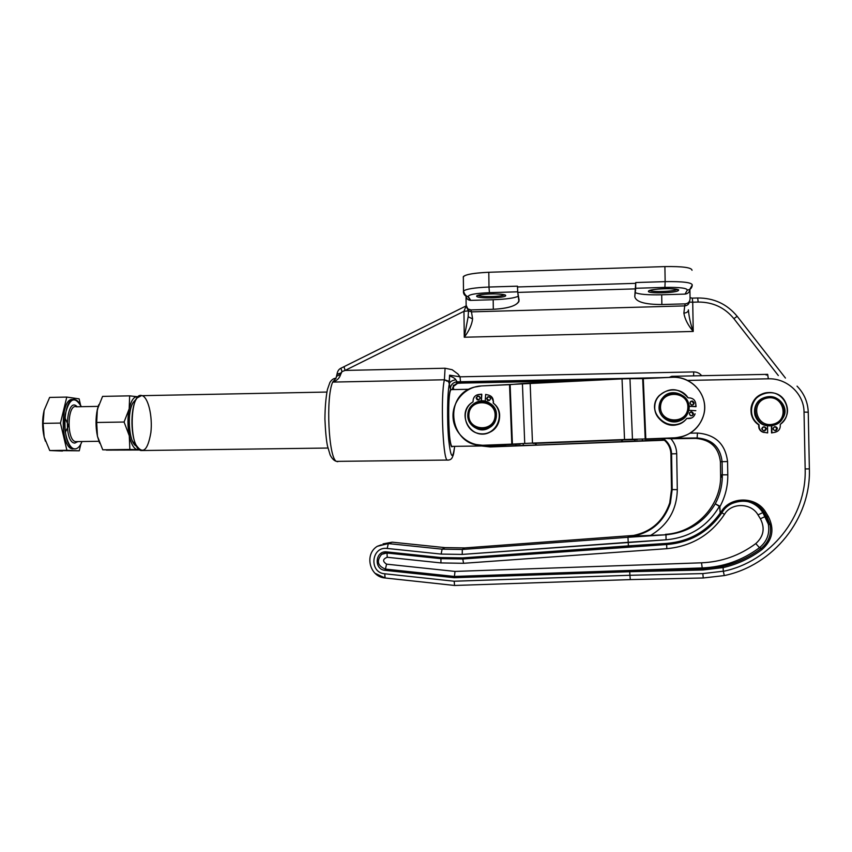 <?xml version="1.0" encoding="UTF-8"?>
<svg xmlns="http://www.w3.org/2000/svg" width="852" height="852" viewBox="0 0 852 852"><rect width="100%" height="100%" fill="white"/><g stroke="black" fill="none" stroke-linecap="round" stroke-linejoin="round"><path stroke-width="1.28" d="M463.339 277.709L463.243 277.55C463.222 274.877 471.742 273.119 488.803 272.267L664.901 266.591C682.708 266.314 691.749 267.549 692.016 270.276C691.749 267.549 682.708 266.314 664.901 266.591L665.146 281.639C682.963 281.373 692.005 282.502 692.261 285.037L689.896 289.147L692.261 285.037C692.005 282.502 682.963 281.373 665.146 281.639L664.901 266.591L488.803 272.267C474.511 272.906 466.023 274.344 463.328 276.58L463.339 277.709M452.455 446.373C448.376 452.902 447.076 385.487 451.368 389.47L450.367 388.853L449.334 383.858C447.353 393.006 446.97 420.931 448.631 439.334C450.729 458.131 452.731 460.474 454.648 446.341C452.731 460.474 450.729 458.131 448.631 439.334C446.97 420.931 447.353 393.006 449.334 383.858L448.322 381.249L449.409 381.377L444.414 379.779L332.695 382.09L336.125 378.086L332.695 382.09C325.613 397.298 328.659 458.855 336.508 461.369C328.659 458.855 325.613 397.298 332.695 382.09L444.414 379.779C440.537 395.115 442.657 457.481 447.076 460.059C442.657 457.481 440.537 395.115 444.414 379.779L446.959 381.121L449.217 381.249L449.6 375.157L449.409 381.377L449.579 376.073C452.87 377.063 454.957 378.309 455.852 379.811L457.162 381.824L666.541 377.564L457.162 381.824L455.852 379.811C454.957 378.309 452.87 377.063 449.579 376.073L449.409 381.377L446.97 381.121M337.467 461.688L336.508 461.369L338.585 461.347L337.467 461.688M448.131 460.155L447.076 460.059L448.131 460.155M453.275 386.563L453.733 389.577L453.275 386.563M449.59 375.178L460.027 376.818L457.897 373.975L452.156 369.715L445.074 368.234L444.414 379.779L445.074 368.234L345.103 370.428L342.014 371.589L340.63 374.497C339.533 378.203 336.891 380.737 332.695 382.09C336.891 380.737 339.533 378.203 340.63 374.497L336.945 376.094L340.63 374.497L340.683 373.155L337.03 374.369M335.901 378.394L332.695 382.09L335.997 378.267L337.041 374.081L340.683 373.155L342.014 371.589L340.896 368.224L342.014 371.589L345.103 370.428L463.957 311.321L464.265 337.232L693.23 331.449C687.926 325.123 684.806 319.01 683.879 313.121L684.71 305.889C687.628 305.548 689.215 303.994 689.47 301.246C689.215 303.994 687.628 305.548 684.71 305.889L471.486 311.864L470.89 309.915L467.865 308.882L466.129 305.272L466.023 296.123C466.438 298.637 467.897 300.053 470.421 300.373L467.897 296.602C465.171 296.23 463.68 294.675 463.403 291.948C463.68 294.675 465.171 296.23 467.897 296.602L468.27 296.602C468.323 294.622 475.373 293.301 489.421 292.662L488.984 287.039L517.462 286.165L517.473 286.964L635.762 283.343L517.473 286.964L517.76 292.406L517.462 286.165L488.984 287.039C474.692 287.635 466.193 288.977 463.499 291.054L463.403 291.948L463.499 291.054C466.193 288.977 474.692 287.635 488.984 287.039L489.421 292.662L517.686 291.821L489.421 292.662C475.373 293.301 468.323 294.622 468.27 296.602L470.783 300.373L493.18 299.723C506.301 299.233 514.714 298.051 518.41 296.155C514.714 298.051 506.301 299.233 493.18 299.723L493.308 309.276L493.18 299.723L470.783 300.373C468.067 300.213 466.491 298.796 466.033 296.123L466.129 305.272C466.449 308.158 468.036 309.702 470.89 309.915L493.308 309.276C507.526 308.584 516.067 305.996 518.921 301.523L517.76 292.406L635.667 288.871L635.741 282.534L634.761 296.624C635.88 301.896 644.911 304.526 661.866 304.526L661.706 294.792C647.765 295.08 638.947 294.345 635.23 292.598C638.947 294.345 647.765 295.08 661.706 294.792L685.051 294.1C687.947 293.748 689.566 292.161 689.896 289.318L690.067 298.828C689.811 301.81 688.203 303.482 685.221 303.866C688.203 303.482 689.811 301.81 690.067 298.828L689.896 289.318C689.566 292.161 687.947 293.748 685.051 294.1L661.706 294.792L661.866 304.526L685.221 303.866L684.71 305.889L685.221 303.866L661.866 304.526C644.911 304.526 635.88 301.896 634.761 296.624L635.667 288.871L517.76 292.406L519.092 300C518.272 305.261 509.677 308.349 493.308 309.276L470.89 309.915L471.486 311.864L684.71 305.889L683.879 313.121C686.808 312.844 688.32 311.757 688.416 309.851C688.32 311.757 686.808 312.844 683.879 313.121C684.806 319.01 687.926 325.123 693.23 331.449C690.493 323.749 688.895 316.55 688.416 309.851C688.895 316.55 690.493 323.749 693.23 331.449L692.729 302.204L689.396 302.109L692.729 302.204L692.25 298.125L692.729 302.204L698.171 302.055L697.671 297.976L698.171 302.055C712.783 302.002 724.69 307.529 733.87 318.637L737.193 316.326L733.87 318.637L778.334 375.562L733.87 318.637C724.69 307.529 712.783 302.002 698.171 302.055L692.729 302.204L693.23 331.449L464.265 337.232L463.957 311.321L466.182 305.868L463.957 311.321L345.103 370.428L344.048 366.722M466.182 305.879L343.963 366.701L345.103 370.428L445.074 368.234L452.156 369.715L457.897 373.975L460.027 376.818L693.709 371.919C696.968 371.941 699.598 373.187 701.622 375.668L701.622 375.668C699.598 373.187 696.968 371.941 693.709 371.919L693.613 375.87L693.709 371.919L460.027 376.818L460.506 381.749L460.027 376.818L449.803 375.2M737.193 316.326L785.448 378.064L737.193 316.326C727.022 304.047 713.891 297.944 697.767 297.976M462.327 383.059L457.588 383.336C454.478 384.284 452.742 386.371 452.359 389.598C452.742 386.371 454.478 384.284 457.588 383.336L459.047 383.144L457.162 381.824L459.047 383.144L584.334 380.588L462.327 383.059M453.221 386.659L452.774 389.598L453.221 386.659M448.322 381.249L449.334 383.858C449.931 381.685 452.103 380.343 455.852 379.811C452.103 380.343 449.931 381.685 449.334 383.858L450.367 388.853C450.57 385.328 452.359 383.049 455.735 382.005L457.162 381.824M453.328 385.157L453.36 386.552L457.588 383.336L455.671 382.015C452.337 383.07 450.559 385.349 450.367 388.853L451.368 389.47C449.526 390.024 448.599 399.119 448.599 416.777C448.94 433.189 449.973 443.061 451.698 446.384L504.554 445.671L504.256 444.776L504.906 445.83M340.896 368.224L343.899 366.743M776.683 422.805L774.947 424.115M463.957 311.321L467.567 310.959L463.957 311.321M468.131 310.607L468.131 309.734M690.045 297.689L692.239 298.136L690.045 297.689M478.047 295.293C479.985 297.273 502.414 296.837 504.277 294.781C502.414 296.837 479.985 297.273 478.047 295.293M505.673 295.495C504.682 292.886 474.862 293.78 476.683 296.358C478.132 298.892 506.897 298.051 505.673 295.495C506.897 298.051 478.132 298.892 476.683 296.358C474.862 293.78 504.682 292.886 505.673 295.495M649.842 290.436C651.844 292.406 675.103 291.512 677.042 289.371C675.103 291.512 651.844 292.406 649.842 290.436M678.49 290.362C680.088 287.635 649.128 288.562 648.415 291.256C647.35 293.919 677.191 293.035 678.49 290.362C677.191 293.035 647.35 293.919 648.415 291.256C649.128 288.562 680.088 287.635 678.49 290.362M664.911 287.39L635.72 288.274L664.911 287.39L665.146 281.639L635.741 282.534L665.146 281.639L664.911 287.39C679.566 287.177 687.031 288.082 687.308 290.106C687.031 288.082 679.566 287.177 664.911 287.39M685.051 294.1L687.308 290.106C690.354 289.712 692.005 288.029 692.261 285.037C692.005 288.029 690.354 289.712 687.308 290.106L685.051 294.1M488.984 287.039L488.803 272.267L488.984 287.039M465.575 295.154L466.023 295.814L465.575 295.154M468.185 315.102L468.195 315.932L468.185 315.102M464.265 337.232L468.217 316.433L464.265 337.232C469.132 330.8 471.912 324.676 472.594 318.872C471.912 324.676 469.132 330.8 464.265 337.232M471.486 311.864L472.594 318.872L468.344 316.848L468.195 315.932L468.344 316.859L472.594 318.872L471.486 311.864L468.493 310.905L471.486 311.864M466.832 307.71L468.493 310.905L466.832 307.71M703.102 569.967L629.724 571.713L629.905 575.281L702.815 573.598L723.305 571.191L723.103 567.581L703.102 569.967L703.092 568.667L629.692 570.425L629.724 571.713L454.265 577.72L385.125 570.339C373.421 569.53 375.231 550.243 386.851 551.904L440.825 557.559L462.519 557.9L628.403 545.876L628.222 542.309L462.231 554.418L441.144 554.088L387.181 548.454C371.206 546.175 368.714 572.682 384.795 573.79L454.191 581.224L629.905 575.281L629.724 571.713L703.102 569.967L723.103 567.581L722.752 566.324L703.092 568.667L703.102 569.967M462.732 558.987L667.052 544.503L666.86 543.384C689.406 541.425 707.181 531.328 720.196 513.085L721.186 511.775C730.334 495.885 756.661 496.173 765.841 512.425L768.27 516.376C774.692 529.017 772.636 540.04 762.114 549.455C750.42 558.252 737.427 564.301 723.114 567.613L723.305 571.191L702.815 573.598L629.905 575.281L630.288 579.616L629.905 575.281L454.191 581.224L384.795 573.79C368.714 572.682 371.206 546.175 387.181 548.454L441.144 554.088L462.231 554.418L666.062 539.817C689.769 537.58 707.607 526.344 719.578 506.088L715.275 503.798C719.716 495.491 722.059 486.63 722.315 477.226L722.081 461.667C720.323 447.119 711.995 439.217 697.117 437.981L670.854 438.311L697.117 437.981C711.995 439.217 720.323 447.119 722.081 461.667L720.409 461.784L722.081 461.667L722.315 474.852L720.632 474.809L722.315 474.852L722.315 477.226C722.059 486.63 719.716 495.491 715.275 503.798C704.221 522.393 687.788 532.713 665.976 534.779L628.18 536.334L665.976 534.779C687.788 532.713 704.221 522.393 715.275 503.798L719.855 506.748C725.286 496.791 727.938 486.151 727.789 474.82L722.326 474.852L727.789 474.82L727.555 461.571L722.091 461.667L727.555 461.571C725.425 444.03 715.392 434.52 697.458 433.05L697.117 437.981L697.458 433.05L690.226 433.146L697.458 433.05C715.392 434.52 725.425 444.03 727.555 461.571L727.789 474.82C727.938 486.151 725.286 496.791 719.855 506.748L720.196 513.085L719.578 506.088C707.607 526.344 689.769 537.58 666.062 539.817L665.976 534.779L666.062 539.817L628.222 542.287L627.967 537.303L665.976 534.779L627.967 537.303L628.403 545.866L666.86 543.384L628.403 545.866L628.542 546.984L628.403 545.876L462.519 557.9L440.825 557.559L440.846 558.635L462.711 558.987L462.519 557.9L462.732 558.987L440.825 558.624L440.825 557.559L386.851 551.904L386.925 552.991L440.835 558.635L386.893 552.969L386.851 551.904C375.231 550.243 373.421 569.53 385.125 570.339L385.413 569.093C377.553 565.866 376.296 560.946 381.632 554.343L386.893 552.969L381.632 554.343C376.296 560.946 377.553 565.866 385.413 569.093L385.125 570.339L454.265 577.72L629.724 571.713L629.692 570.425L454.414 576.453L454.265 577.72L454.414 576.453L385.413 569.093L386.574 564.152L455.011 571.415L701.515 562.81C721.623 561.947 739.706 555.547 755.767 543.597C763.658 536.526 765.202 528.251 760.389 518.761L757.992 514.864C751.123 502.669 731.346 502.424 724.466 514.374C710.792 534.854 691.579 546.281 666.839 548.677L463.563 563.3L440.953 562.927L387.223 557.272C382.644 559.104 382.431 561.404 386.574 564.152C382.431 561.404 382.644 559.104 387.223 557.272L387.021 552.991L387.223 557.272L440.953 562.927L440.921 558.635L440.953 562.927L463.563 563.3L462.774 558.976L463.563 563.3L666.839 548.677L666.637 544.534L666.839 548.677C691.579 546.281 710.792 534.854 724.466 514.374L721.878 512.766L724.466 514.374C731.346 502.424 751.123 502.669 757.992 514.864L760.389 518.761C765.202 528.251 763.658 536.526 755.767 543.597C739.706 555.547 721.623 561.947 701.515 562.81L455.011 571.415L386.574 564.152L385.413 569.093L454.414 576.453L455.011 571.415L454.414 576.453L629.692 570.425L703.092 568.667L702.208 567.943L629.692 570.425L702.208 567.943L703.092 568.667L722.752 566.324L723.114 567.613C737.427 564.301 750.42 558.252 762.114 549.455C772.636 540.04 774.692 529.017 768.27 516.376L765.841 512.425C756.661 496.173 730.334 495.885 721.186 511.775L720.259 513.223L721.197 513.82L720.196 513.085C707.181 531.328 689.406 541.425 666.86 543.384L667.052 544.503C689.907 542.532 707.948 532.298 721.186 513.831L722.123 512.382L721.186 511.775L722.113 512.382C730.824 497.248 755.873 497.536 764.595 512.989L765.841 512.425L764.595 512.989L767.024 516.951L768.27 516.376L767.024 516.951L770.112 524.694C771.699 534.3 768.717 542.202 761.166 548.422L762.114 549.455L761.166 548.422C749.653 557.08 736.852 563.044 722.752 566.324C736.852 563.044 749.653 557.08 761.166 548.422L759.483 547.687C742.529 560.297 723.433 567.049 702.208 567.943L701.515 562.81L702.208 567.943C723.433 567.049 742.529 560.297 759.483 547.687L761.166 548.422C768.717 542.202 771.699 534.3 770.112 524.694L767.024 516.951L765.288 516.514L768.344 524.182C769.92 533.693 766.97 541.531 759.483 547.687L755.767 543.597L759.483 547.687C766.97 541.531 769.92 533.693 768.344 524.182L765.288 516.514L767.024 516.951L764.595 512.989L762.891 512.595L765.288 516.514L760.389 518.761L765.288 516.514L762.891 512.595L764.595 512.989C756.256 501.732 745.511 498.526 732.358 503.372M703.262 578.007L702.815 573.598L703.262 578.007M630.256 579.594L703.209 577.986L724.285 575.579L723.305 571.191L724.285 575.579L725.009 575.409M454.563 585.484L454.191 581.224L454.563 585.484M381.419 544.811L377.34 546.281L388.331 543.587L377.34 546.281C364.06 554.215 369.587 576.889 384.934 577.965L384.795 573.79L385.104 578.007L375.029 573.268M388.331 543.587L392.197 542.17L383.017 543.885L392.197 542.17L388.331 543.587L442.103 549.167L444.936 547.623L392.197 542.17L444.936 547.623L442.103 549.167L462.306 549.465L464.745 547.921L444.936 547.623L464.745 547.921L462.306 549.465L627.967 537.303L462.306 549.465L462.231 554.418L462.306 549.465L442.103 549.167L441.144 554.088L442.103 549.167L388.331 543.587L387.181 548.454L388.331 543.587M634.942 535.344L464.745 547.921L634.942 535.344M662.813 438.982L661.503 438.673L662.813 438.982M721.261 474.83L721.25 477.184M767.673 374.347L768.355 378.81L687.543 380.429L768.355 378.81L767.567 374.347L766.182 375.093L767.567 374.347L671.845 376.318M671.781 376.318L672.271 377.298L671.781 376.318L670.822 377.372L671.781 376.318L669.086 377.447M666.86 438.46L695.743 438.397C710.44 439.611 718.662 447.417 720.409 461.784L720.632 477.163C720.494 506.578 695.136 532.713 665.433 534.353C695.988 532.713 721.761 505.066 720.632 474.809L720.409 461.784C718.662 447.417 710.44 439.611 695.743 438.397L670.918 438.748C674.614 443.083 676.531 448.077 676.701 453.733L677.297 489.623C676.861 509.784 667.936 525.066 650.523 535.45C667.936 525.066 676.861 509.784 677.297 489.623L676.701 453.733C676.531 448.077 674.614 443.083 670.918 438.748L666.86 438.46M724.307 575.569C773.509 565.377 811.136 518.548 809.368 468.888L805.161 468.93L804.032 412.08L805.161 468.93L809.368 468.888L808.25 412.208L804.032 412.08C804.064 393.89 786.992 378.043 768.355 378.81C786.992 378.043 804.064 393.89 804.032 412.08L808.197 412.23M805.161 468.93C806.812 516.642 770.613 561.606 723.316 571.319C770.613 561.606 806.812 516.642 805.161 468.93M721.186 513.809L722.123 512.382L721.186 513.809M746.64 501.264C753.647 502.85 759.057 506.62 762.891 512.595L757.992 514.864L762.891 512.595C759.057 506.62 753.647 502.85 746.64 501.264M690.408 539.007L667.041 544.503M663.207 438.61C668.49 442.369 671.269 447.449 671.557 453.86L676.701 453.733L671.557 453.86L672.153 489.591L677.297 489.623L672.153 489.591L670.364 503.117C663.506 522.979 649.543 534.204 628.499 536.813C649.543 534.204 663.506 522.979 670.364 503.117L672.153 489.591L671.504 489.463L669.725 502.882C662.92 522.596 649.064 533.735 628.18 536.334C649.064 533.735 662.92 522.596 669.725 502.882L671.504 489.463L672.153 489.591L671.557 453.86L670.918 453.988L671.504 489.463L670.918 453.988L671.557 453.86C671.269 447.449 668.49 442.369 663.207 438.61M662.313 438.642C667.744 442.369 670.62 447.481 670.918 453.988L670.918 453.988C670.62 447.481 667.744 442.369 662.313 438.642M134.179 401.409L133.647 402.037C128.258 408.257 127.651 431.698 132.656 441.474L136.618 446.139C128.439 444.105 126.437 408.236 134.179 401.409M141.688 395.541C148.046 396.478 152.785 416.117 150.868 432.603C147.694 450.761 142.742 454.883 136.011 444.936C130.068 433.317 130.793 405.232 137.172 397.895L141.688 395.541C129.632 391.782 128.769 447.96 140.889 450.538L143.328 450.506M754.691 411.473L757.588 419.812L755.202 415.116M771.763 425.659L767.514 425.766L773.243 425.393L771.763 425.691L771.901 432.848L775.128 432.252C778.377 431.4 780.102 429.344 780.283 426.075L780.251 424.371C794.085 414.86 785.917 391.824 769.015 392.538C752.114 392.484 744.914 415.648 759.004 424.701L759.036 426.394C759.345 429.642 761.134 431.644 764.414 432.401L767.652 432.912L767.514 425.766C752.731 424.626 749.717 402.687 763.669 397.873C756.331 401.494 753.413 407.235 754.915 415.094C756.895 421.101 761.102 424.658 767.514 425.766L767.652 432.912L764.414 432.401C761.805 431.879 760.091 430.388 759.27 427.928L759.004 424.701C755.255 422.091 752.817 418.63 751.688 414.306C746.16 395.956 774.702 384.039 784.66 400.621C789.57 409.663 788.1 417.576 780.251 424.371L780.283 426.075C780.102 429.344 778.377 431.4 775.128 432.252L771.901 432.848L771.763 425.659M766.236 397.032C773.179 395.839 778.632 398.086 782.605 403.763C794.309 421.964 760.463 435.766 755.202 414.999C753.722 406.021 757.407 400.035 766.236 397.032C747.694 401.132 754.616 429.749 773.137 425.414C791.774 421.357 784.756 392.623 766.236 397.032M766.704 398.15C749.685 401.899 756.033 428.162 773.03 424.19C790.123 420.451 783.691 394.093 766.704 398.15C783.691 394.093 790.123 420.451 773.03 424.19C756.033 428.162 749.685 401.899 766.704 398.15M659.107 406.468C659.405 402.687 660.928 399.46 663.687 396.798L662.079 398.576L659.107 406.468C657.968 417.437 671.493 425.83 681.153 420.089C671.493 425.83 657.968 417.437 659.107 406.468M660.545 406.361C659.331 423.306 686.914 424.978 687.841 407.959C689.012 390.951 661.44 389.407 660.545 406.361C661.44 389.407 689.012 390.951 687.841 407.959C686.914 424.978 659.331 423.306 660.545 406.361M659.246 406.351L662.206 398.459C671.61 384.891 694.859 397.586 687.958 412.592C682.633 427.768 657.456 422.23 659.246 406.351C657.914 424.807 687.969 426.639 688.991 408.087C690.258 389.556 660.215 387.873 659.246 406.351M490.539 403.72C504.288 412.528 491.679 435.468 476.864 428.641C480.762 430.143 484.628 430.004 488.441 428.247C498.303 420.813 499.006 412.634 490.539 403.72M468.898 414.455C467.663 431.048 494.117 432.709 495.076 416.042C496.269 399.386 469.825 397.841 468.898 414.455C469.825 397.841 496.269 399.386 495.076 416.042C494.117 432.709 467.663 431.048 468.898 414.455M467.823 414.434C468.504 408.364 471.667 404.167 477.322 401.835C493.457 395.243 504.299 421.218 488.271 428.173C478.962 433.135 466.736 424.892 467.823 414.434C466.47 432.518 495.3 434.339 496.354 416.159C497.653 398.012 468.834 396.329 467.823 414.434M481.444 385.935L622.035 378.884L672.377 377.298C691.984 375.807 708.928 395.669 703.848 414.402C699.513 428.524 689.886 436.33 674.944 437.811L645.805 438.94L643.281 378.618L642.674 378.629L645.198 438.961L645.805 438.94L645.198 438.961L642.674 378.629L629.958 378.671L632.461 439.27L645.198 438.961L632.461 439.27L629.958 378.671L622.035 378.884L624.527 439.525L632.461 439.27L624.527 439.525L622.035 378.884L530.146 383.049L532.479 443.104L624.527 439.525L532.479 443.104L530.146 383.049L522.425 383.549L524.726 443.455L532.479 443.104L524.726 443.455L522.425 383.549L510.124 384.625L512.403 444.116L524.726 443.455L512.403 444.116L510.124 384.625L509.539 384.667L511.818 444.137L512.403 444.116L511.818 444.137L509.539 384.667L481.444 385.935C465.607 386.542 452.327 401.004 453.019 416.809C453.488 432.614 467.801 445.958 483.659 445.234L511.818 444.137L483.659 445.234C450.048 448.035 441.709 395.147 474.394 387.117L481.444 385.935M520.21 444.105L484.799 445.532L476.023 444.531L484.799 445.532L520.21 444.105M533.064 443.434L624.079 439.898L533.064 443.434M624.676 439.877L637.307 439.557L624.676 439.877M645.113 439.312L673.921 438.194L645.113 439.312M683.751 436.192L673.921 438.194L683.751 436.192M674.944 437.811C691.483 437.3 705.456 422.475 704.625 406.223C704.04 389.971 688.863 376.424 672.377 377.298L643.281 378.618L645.805 438.94L674.944 437.811M664.081 439.93L490.273 446.949L664.432 440.228L490.273 446.949L481.838 445.979L489.261 446.682L523.298 445.415L523.245 443.945L523.298 445.415L535.546 445.095L535.482 443.338L535.546 445.095L536.121 445.074L536.046 443.317L536.121 445.074L621.758 441.773L621.683 439.994L621.758 441.773L622.333 441.741L622.258 439.973L622.333 441.741L634.783 441.112L634.719 439.632L634.783 441.112L642.387 440.772L642.323 439.408L642.387 440.772L664.081 439.93M515.811 444.318L515.865 445.66L515.811 444.318M482.008 446.022L490.273 446.949L482.008 446.022M777.354 428.641C775.98 431.282 774.564 431.304 773.094 428.705C774.468 426.064 775.884 426.043 777.354 428.641L777.184 427.864C775.352 426.032 773.989 426.309 773.094 428.705L773.243 429.408C775.054 431.314 776.428 431.059 777.354 428.641M766.299 428.801C764.936 431.442 763.52 431.463 762.05 428.865C763.424 426.224 764.83 426.202 766.299 428.801L766.193 428.183C764.414 426.181 763.041 426.405 762.05 428.865L762.146 429.419C763.893 431.485 765.277 431.282 766.299 428.801M761.709 394.167C753.264 398.512 749.813 405.254 751.357 414.413C752.497 418.737 754.925 422.187 758.674 424.786L758.93 428.013C759.75 430.473 761.464 431.953 764.063 432.475C760.793 431.73 759.015 429.727 758.706 426.479L758.674 424.786C747.161 417.661 749.014 399.002 761.709 394.167M771.401 425.744L771.539 432.922L775.128 432.252L771.539 432.922L771.401 425.744M761.709 428.95C762.7 426.49 764.074 426.266 765.841 428.268L764.489 430.878C766.608 428.961 766.267 427.629 763.467 426.884M774.532 426.714L776.811 427.949L775.501 430.718C777.642 428.833 777.312 427.491 774.532 426.714M691.686 417.938L688.512 418.556C691.867 418.513 694.05 416.937 695.072 413.806L694.934 414.264C693.784 417.118 691.643 418.545 688.512 418.556L686.776 418.46C672.739 436.618 643.526 413.177 658.798 396.137C669.118 387.042 678.874 387.596 688.054 397.809L689.79 397.905C693.113 398.342 695.083 400.163 695.711 403.39L695.871 406.692L688.98 406.287L695.871 406.692L688.98 406.148L696.084 406.564L695.711 403.39C695.083 400.163 693.113 398.342 689.79 397.905L688.054 397.809C679.395 383.709 655.401 389.833 654.783 406.223C653.356 422.571 676.435 431.463 686.776 418.46L691.686 417.938M680.95 423.061C663.868 432.805 645.337 408.31 659.704 395.115L658.649 396.286C646.093 410.014 664.635 432.39 680.95 423.061M692.282 415.627C693.89 413.188 693.208 411.985 690.237 412.027L691.313 411.804L693.187 414.519L692.282 415.627M693.081 404.828C694.486 402.282 693.72 401.132 690.77 401.367L691.984 401.079L693.837 403.859L693.081 404.828M688.682 410.281L695.828 410.696L688.682 410.281M692.186 400.951L690.109 402.219C690.408 405.243 691.717 405.744 694.05 403.72L692.186 400.951C694.785 402.485 694.699 403.859 691.931 405.083C689.343 403.55 689.428 402.165 692.186 400.951M691.526 411.686L689.417 413.018C689.811 416.032 691.142 416.5 693.4 414.413L691.526 411.686C694.114 413.22 694.029 414.604 691.27 415.819C688.672 414.285 688.757 412.911 691.526 411.686M491.157 396.361L493.478 401.526L493.372 403.188C508.463 414.328 493.734 440.143 476.46 432.891C481.114 434.499 485.672 434.222 490.134 432.081C501.114 427.033 502.968 410.451 493.372 403.188L493.202 403.06C502.818 410.334 500.955 426.948 489.953 432.007C471.326 442.337 454.617 412.432 473.03 401.867L473.137 400.206C473.435 397.565 474.83 395.765 477.322 394.806L481.817 394.327L481.38 401.015L481.817 394.327L481.178 401.026L481.614 394.178L478.515 394.54C475.373 395.147 473.584 397.032 473.137 400.206L473.03 401.867C459.217 410.142 464.99 433.178 481.06 433.828C497.121 435.212 505.918 412.943 493.202 403.06L493.308 401.398C493.276 398.182 491.742 396.095 488.686 395.136L485.651 394.412L488.686 395.136C491.742 396.095 493.276 398.182 493.308 401.398L493.202 403.06L493.478 401.526L491.157 396.361M489.964 397.117C487.163 396.691 486.343 397.767 487.514 400.344L486.79 398.661L488.143 396.872L489.964 397.117M479.41 396.457C476.609 396.159 475.842 397.266 477.109 399.78L476.321 398.044L477.706 396.255L479.41 396.457M485.203 401.324L485.651 394.412L485.203 401.324M476.119 397.905L478.792 399.929C480.805 397.82 480.368 396.542 477.503 396.116L476.119 397.905C477.621 395.424 478.973 395.509 480.145 398.15C478.632 400.632 477.29 400.546 476.119 397.905M486.598 398.523L489.314 400.536C491.295 398.395 490.837 397.128 487.962 396.734L486.598 398.523C488.111 396.042 489.463 396.116 490.635 398.757C489.123 401.249 487.781 401.164 486.598 398.523M73.229 399.652C60.716 395.829 59.523 446.405 72.132 448.738L73.155 448.908C59.938 449.664 60.045 395.807 73.229 399.652M74.827 448.887L73.804 448.716C60.993 446.267 62.622 394.636 75.285 399.705C77.585 400.429 79.587 402.751 81.291 406.681C74.731 395.541 69.385 398.108 65.242 414.402C62.665 429.919 68.085 448.951 74.827 448.887C77.681 448.876 80.077 446.416 81.994 441.528C80.077 446.416 77.681 448.876 74.827 448.887M45.422 441.251L44.166 437.065C42.11 427.97 42.099 419.067 44.123 410.355L43.09 423.369L44.166 437.065L49.736 450.538L66.903 450.303L60.449 423.082L43.09 423.369L60.449 423.082L66.786 397.085L79.129 398.853L66.786 397.085L49.64 397.415L66.786 397.085L60.449 423.082L66.903 450.303L79.257 450.804L80.791 444.18L79.257 450.804L49.736 450.538L62.473 451.038L49.736 450.538L44.166 437.065L45.422 441.251M49.64 397.415L44.123 410.355C42.099 419.067 42.11 427.97 44.166 437.065L43.09 423.369L44.123 410.355L49.64 397.415M80.546 405.094L79.129 398.853L80.546 405.094M65.284 432.337L68.565 425.638L64.837 417.618M74.816 443.072C63.091 442.87 66.339 395.317 77.234 406.755C66.339 395.317 63.091 442.87 74.816 443.072L77.937 441.581L74.816 443.072M98.172 406.372L76.435 406.777C67.436 403.198 66.296 439.866 75.391 441.624L77.159 441.602L75.391 441.624C66.286 439.856 67.436 403.166 76.446 406.777M106.34 450.112L139.813 449.994L106.34 450.112M139.547 449.813L102.762 449.813L129.845 449.451L129.291 435.787L124.083 422.028L96.691 422.485L97.447 436.267L102.762 449.813L97.447 436.267L99.588 443.115L97.447 436.267L96.5 428.726L96.691 422.485L124.083 422.028L129.291 435.787C127.523 426.596 127.491 417.608 129.195 408.811C131.133 400.472 133.881 396.446 137.449 396.723L129.642 395.85L129.195 408.811L124.083 422.028L129.195 408.811L129.642 395.85L102.591 396.382L97.362 409.386L96.691 422.485L97.362 409.386L102.591 396.382L129.642 395.85L137.449 396.723C133.881 396.446 131.133 400.472 129.195 408.811C127.491 417.608 127.523 426.596 129.291 435.787L129.845 449.451L137.651 449.686C134.083 449.196 131.293 444.563 129.291 435.787C131.293 444.563 134.083 449.196 137.651 449.686L139.547 449.813M139.1 449.441L137.651 449.686L139.1 449.441M98.747 404.7L96.713 412.858L96.265 428.492L97.447 436.267C95.573 427.118 95.541 418.151 97.362 409.386L98.747 404.7M454.659 446.341C453.541 455.618 453.275 454.798 452.263 457.481C451.358 459.398 449.632 460.261 447.076 460.059L336.508 461.369C334.101 460.772 331.982 458.632 330.139 454.925L327.434 445.82C326.241 439.749 325.411 430.824 324.921 419.067C325.017 407.714 325.837 397.884 327.402 389.577L329.905 382.452C331.662 379.672 333.696 378.267 336.018 378.245M692.346 298.125L697.671 297.976M455.735 382.005L667.467 377.521M340.843 368.256C338.755 369.289 337.488 371.227 337.041 374.081M504.384 294.792L505.566 295.495C506.003 294.707 501.998 294.153 493.542 293.844C483.616 294.121 478.174 294.728 477.216 295.687L477.759 295.367M677.17 289.392L678.341 290.212C679.821 289.691 676.68 289.169 668.916 288.636C660.364 288.434 648.702 290 648.968 290.862L649.543 290.521M518.889 298.871L518.921 301.523M470.421 300.373L467.897 296.602C465.969 296.155 464.5 294.302 463.499 291.054L463.328 276.58M467.865 308.882L468.493 310.905L468.185 315.762M671.387 438.29L697.16 437.949C712.059 439.185 720.377 447.098 722.091 461.667L722.315 477.226L720.632 477.163M384.934 577.965L454.446 585.452M808.239 412.166C807.866 402.123 804.128 393.454 797.035 386.137M454.457 585.473L630.256 579.605M721.197 513.82C707.905 532.33 689.854 542.564 667.031 544.503L462.711 558.987M722.123 512.382C730.835 497.238 755.916 497.525 764.617 513L770.112 524.694L768.344 524.182L762.838 512.595C758.855 506.461 753.243 502.659 746.001 501.189M631.854 546.771L462.817 559.008L440.953 558.678L387.074 553.033C386.105 552.618 384.295 553.054 381.632 554.343M663.303 438.599C668.564 442.38 671.312 447.46 671.578 453.86L672.175 489.591L670.364 503.117L669.725 502.882C665.838 515.513 658.042 524.96 646.327 531.243M504.885 445.852L506.003 444.701M133.647 402.037L137.172 397.895M132.656 441.474L136.011 444.936M451.539 389.62L469.058 389.279M140.889 450.538L327.924 448.035M326.87 392.058L142.22 395.669M72.132 448.738L73.804 448.716M76.978 441.602L98.875 441.283"/></g></svg>
